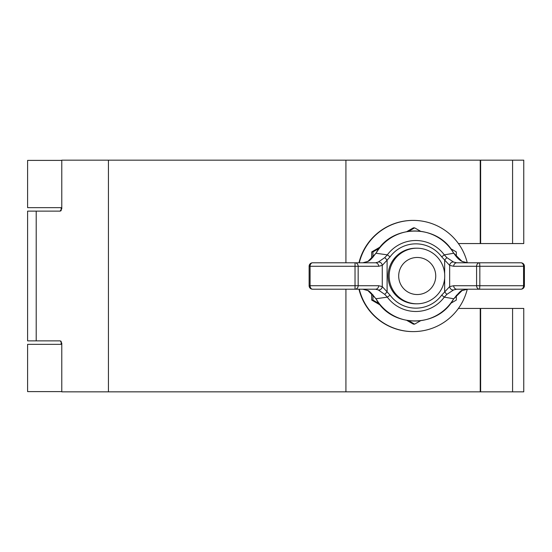 <?xml version="1.0" encoding="UTF-8"?>
<svg xmlns="http://www.w3.org/2000/svg" width="552" height="552" viewBox="0 0 552 552"><rect width="100%" height="100%" fill="white"/><g stroke="black" fill="none" stroke-linecap="round" stroke-linejoin="round"><path stroke-width="0.83" d="M61.776 391.603L27.6 391.603L27.6 344.344L61.776 344.344M61.776 207.655L27.6 207.655L27.6 160.397L61.776 160.397M60.044 211.133L61.776 208.815L61.776 160.163L480.233 160.163L480.233 243.563L480.633 243.563L480.633 160.163L480.233 160.163M512.58 391.837L512.58 308.437L523.765 308.437L523.765 391.837L61.776 391.837L61.776 343.185L60.334 340.867L27.6 340.867L27.6 211.133L60.334 211.133M480.633 243.563L523.765 243.563L523.765 160.163L480.633 160.163M512.58 308.437L458.415 308.437M480.633 391.837L480.633 308.437M480.233 391.837L480.233 308.437M458.415 243.563L480.233 243.563M345.918 391.837L345.918 289.207M345.918 262.793L345.918 160.163M417.215 294.533A18.533 18.526 90 0 0 435.742 276A18.533 18.526 90 0 0 417.215 257.467A18.533 18.526 90 0 0 398.689 276A18.533 18.526 90 0 0 417.215 294.533M416.946 248.2A27.8 27.786 -90 0 1 444.733 276A27.8 27.786 -90 0 1 416.946 303.8L415.884 303.8A27.8 27.786 -90 0 1 388.091 276A27.8 27.786 -90 0 1 415.884 248.2L416.946 248.2A27.8 27.786 -90 0 0 389.16 276A27.8 27.786 -90 0 0 416.946 303.8M467.261 262.793A55.6 55.579 90 0 0 413.276 220.4L412.937 220.4A55.6 55.579 90 0 0 358.952 262.793M358.952 289.207A55.6 55.579 90 0 0 412.937 331.6L413.276 331.6A55.6 55.579 90 0 0 467.261 289.207M413.276 220.4A55.6 55.579 90 0 0 359.29 262.793M359.29 289.207A55.6 55.579 90 0 0 413.276 331.6M372.979 294.83L372.945 300.074L371.703 300.074L380.287 305.077M406.955 320.47L413.386 324.148L414.621 324.148L420.452 320.815M408.804 320.76L414.621 324.148M372.945 300.074L379.1 303.6M450.818 303.269L456.304 300.074L456.345 295.251M450.818 248.731L456.304 251.926L456.345 256.749M420.452 231.184L414.621 227.852L413.386 227.852L406.955 231.529M380.287 246.923L371.703 251.926L371.648 258.515M379.1 248.4L372.945 251.926L371.703 251.926M414.621 227.852L408.804 231.24M371.648 293.485L371.703 300.074M372.945 251.926L372.979 257.17M377.188 300.626A45.022 45.002 90 0 0 452.536 300.626L453.689 298.749L444.291 297.142A35.487 35.466 -90 0 1 387.325 297.142L376.043 298.749L377.168 300.598M377.168 251.401L376.043 253.251L387.325 254.858L390.071 256.846L382.274 265.408L378.665 266.271L358.165 266.271L358.165 285.729L378.665 285.729L382.274 286.591L390.071 295.154L387.325 297.142L384.765 294.388L378.258 289.931L375.539 289.207L312.598 289.207A3.478 2.512 -90 0 1 310.086 285.729L355.026 285.729L355.026 266.271L310.086 266.271L310.086 285.729L309.127 285.729A3.478 3.478 0 0 0 312.598 289.207M312.598 262.793A3.478 3.478 0 0 0 309.127 266.271L310.086 266.271A3.478 2.512 -90 0 1 312.598 262.793L375.539 262.793L378.258 262.069L384.765 257.611L387.325 254.858A35.487 35.466 -90 0 1 444.291 254.858L453.689 253.251L452.536 251.374A45.022 45.002 90 0 0 377.188 251.374M520.922 289.207A3.478 3.478 0 0 0 524.4 285.729L523.572 285.729L523.572 266.271L479.84 266.271L479.84 285.729L523.572 285.729A3.478 2.65 90 0 1 520.922 289.207L456.718 289.207L453.599 289.931L446.844 294.388L444.291 297.142L441.69 295.154L449.659 286.591L453.696 285.729A3.478 3.022 90 0 0 456.718 289.207M456.718 262.793A3.478 3.022 90 0 0 453.696 266.271L449.659 265.408L441.69 256.846L444.291 254.858L446.844 257.611L453.599 262.069L456.718 262.793L520.922 262.793A3.478 2.65 90 0 1 523.572 266.271L524.4 266.271L524.4 285.729M367.929 290.614A3.478 2.429 118.8 0 1 367.494 290.449L362.837 289.207L367.929 290.614L376.043 298.749L377.037 300.702C392.624 327.281 436.163 328.019 452.633 300.702L453.703 298.722M462.038 290.614A3.478 2.298 62.7 0 0 462.369 290.49C461.921 289.621 459.064 292.387 453.799 298.791L462.038 290.614L467.509 289.207L462.369 290.49A3.478 2.298 62.7 0 0 462.631 290.317M462.038 261.386L453.799 253.209C456.78 257.701 459.637 260.468 462.369 261.51L462.369 261.51A3.478 2.298 117.3 0 0 462.038 261.386L467.509 262.793L462.369 261.51A3.478 2.298 117.3 0 1 462.631 261.683M367.929 261.386L362.837 262.793L367.494 261.551A3.478 2.429 61.2 0 1 367.929 261.386L376.043 253.251L377.037 251.298C392.624 224.719 436.163 223.981 452.633 251.298L452.536 251.374M378.665 285.729A3.478 3.119 90 0 1 375.539 289.207M378.258 262.069A3.478 3.05 64 0 1 382.274 265.408L382.274 286.591A3.478 3.05 116 0 1 378.258 289.931M384.765 257.611L387.104 260.109L387.104 291.891L384.765 294.388M375.539 262.793A3.478 3.119 90 0 1 378.665 266.271M375.871 298.791C371.323 292.919 368.536 290.145 367.494 290.449L367.494 290.449A3.478 2.429 118.8 0 1 367.17 290.214M444.657 278.084L444.657 291.891L446.844 294.388M453.599 262.069A3.478 2.96 113.6 0 0 449.659 265.408L449.659 286.591A3.478 2.96 66.4 0 0 453.599 289.931M446.844 257.611L444.657 260.109L444.657 273.916M367.17 261.786A3.478 2.429 61.2 0 1 367.494 261.551C369.357 261.227 372.145 258.446 375.871 253.209L375.988 253.34M453.703 253.278L452.633 251.298M36.204 340.867L36.204 211.133M512.58 243.563L512.58 160.163M108.44 391.837L108.44 160.163M441.69 256.846A32.147 32.133 90 0 0 390.071 256.846M390.071 295.154A32.147 32.133 90 0 0 441.69 295.154M453.696 285.729L476.59 285.729L476.59 266.271L453.696 266.271M355.046 289.207A3.478 3.119 -90 0 0 358.165 285.729L355.026 285.729L355.046 289.207M358.165 266.271A3.478 3.119 -90 0 0 355.046 262.793L355.026 266.271L358.165 266.271M476.59 285.729A3.478 3.022 90 0 0 479.612 289.207L479.84 285.729L476.59 285.729M476.59 266.271L479.84 266.271L479.612 262.793A3.478 3.022 90 0 0 476.59 266.271M309.127 266.271L309.127 285.729M524.4 266.271A3.478 3.478 0 0 0 520.922 262.793M61.134 207.655L61.134 210.747M61.134 341.253L61.134 344.344"/></g></svg>

